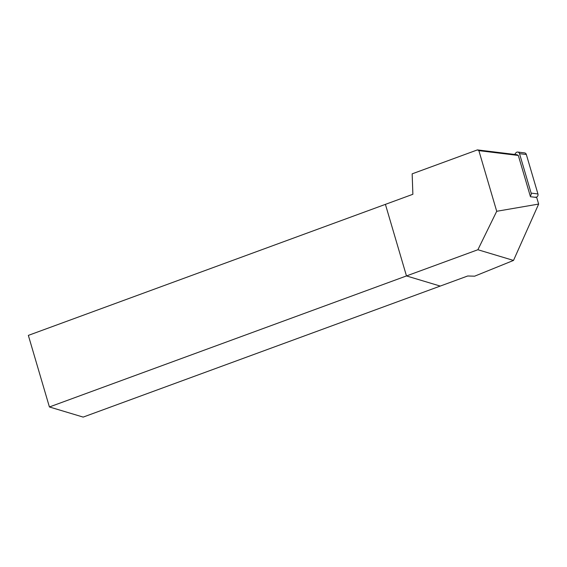 <?xml version="1.0" encoding="UTF-8"?>
<svg xmlns="http://www.w3.org/2000/svg" width="567" height="567" viewBox="0 0 567 567"><rect width="100%" height="100%" fill="white"/><g stroke="black" fill="none" stroke-linecap="round" stroke-linejoin="round"><path stroke-width="0.85" d="M477.889 249.735L406.475 275.938L440.24 286.073L467.711 275.994L474.629 276.179L513.511 260.43L477.889 249.735L496.713 211.285L478.867 150.645L518.316 155.45L530.457 196.721L536.708 197.486L538.65 204.07L496.713 211.285M49.414 406.964L83.179 417.099L440.24 286.073L406.475 275.938L385.411 204.361L406.475 275.938L49.414 406.964L28.35 335.388L412.875 194.283L412.159 173.842L477.414 149.901L478.867 150.645M518.316 155.45L516.948 154.72L477.414 149.901M538.65 204.07L513.511 260.43M530.237 195.976A2.452 2.162 -83.1 0 0 531.137 193.12L519.521 153.657A2.452 2.162 -83.1 0 0 515.85 152.92L514.673 154.444M535.439 197.188A2.452 2.162 -83.1 0 0 537.941 193.949L526.332 154.493A2.452 2.162 -83.1 0 0 524.567 152.892L517.756 152.062M531.137 193.12L537.941 193.949M519.521 153.657L526.332 154.493M535.057 197.146L535.588 197.217"/></g></svg>
